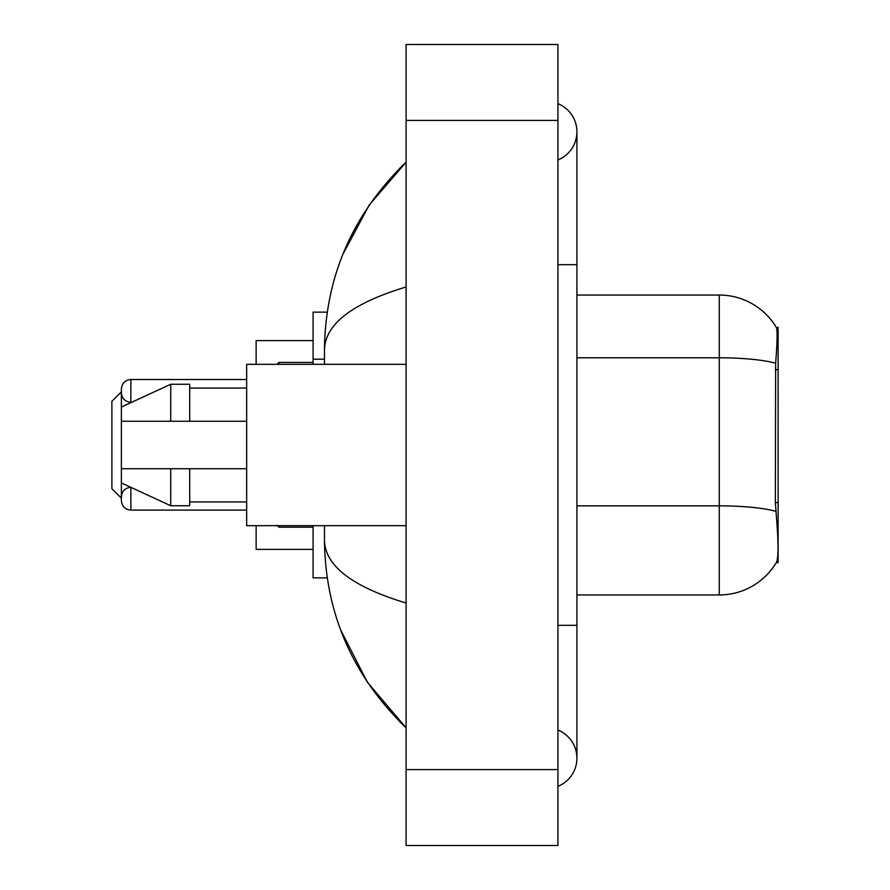 <?xml version="1.0" encoding="UTF-8"?>
<svg xmlns="http://www.w3.org/2000/svg" width="890" height="890" viewBox="0 0 890 890"><rect width="100%" height="100%" fill="white"/><g stroke="black" fill="none" stroke-linecap="round" stroke-linejoin="round"><path stroke-width="1.33" d="M778.116 502.539L775.368 502.539L776.581 519.026C778.494 542.8 778.494 557.162 776.581 562.113L776.247 562.68L778.116 562.68L778.116 327.32L776.392 327.553A66.439 66.439 0 0 0 719.276 295.046A66.439 66.439 0 0 1 776.247 327.32A66.439 66.439 0 0 0 719.276 295.046L576.92 295.046M327.242 312.134L313.08 312.134L313.08 364.333M327.242 577.866L313.08 577.866L313.08 525.667M557.941 625.325L576.92 625.325L576.92 131.809A30.371 30.371 0 0 1 557.941 159.966A30.371 30.371 0 0 0 557.941 103.663A30.371 30.371 0 0 1 576.92 131.809A30.371 30.371 0 0 0 557.941 103.663A30.371 30.371 0 0 1 576.92 131.809M557.941 786.337A30.371 30.371 0 0 0 557.941 730.034A30.371 30.371 0 0 1 557.941 786.337A30.371 30.371 0 0 0 576.92 758.191A30.371 30.371 0 0 1 557.941 786.337M406.085 286.981C352.407 303.167 325.195 324.071 324.472 349.714L324.472 364.333M324.472 525.667L324.472 540.286C325.072 565.84 352.284 586.755 406.085 603.019M406.085 845.5L557.941 845.5L557.941 44.5L406.085 44.5L406.085 845.5M324.472 349.714C325.284 276.723 352.484 214.212 406.085 162.18L369.25 204.989L342.95 254.162M340.647 629.909L367.425 682.307L406.085 727.82C352.484 675.788 325.284 613.277 324.472 540.286M776.581 562.113A66.439 66.439 0 0 1 719.276 594.954L576.92 594.954M775.368 502.539L775.635 363.22C777.281 342.572 777.537 330.691 776.392 327.553A66.439 66.439 0 0 0 719.276 295.046L719.276 357.791L576.92 357.791M406.085 364.333L246.652 364.333L246.652 525.667L406.085 525.667M121.374 407.041L121.374 500.614L121.374 498.144L121.374 500.614L121.374 498.144L111.884 488.655L111.884 401.346L121.374 391.856L121.374 389.008L121.374 407.041L170.724 384.257L170.724 421.27L246.652 421.27M121.374 421.27L170.724 421.27M170.724 384.257L189.704 384.257L189.704 421.27M246.652 468.73L189.704 468.73L189.704 505.743L170.724 505.743L170.724 468.73L121.374 468.73L121.374 482.959L170.724 505.743M121.374 468.73L133.934 468.73M189.704 468.73L170.724 468.73M121.374 498.712L121.374 500.614L121.374 498.712M121.374 390.899L121.374 392.801L121.374 390.899M256.142 525.667L256.142 549.397L313.08 549.397M313.08 340.603L256.142 340.603L256.142 364.333M778.116 369.673L775.368 369.673M324.472 359.193L313.08 359.193M557.941 264.675L576.92 264.675M406.085 769.572L557.941 769.572M406.085 120.428L557.941 120.428M719.276 594.954L719.276 357.791A66.439 11.537 180 0 1 775.635 363.22M775.846 511.327A66.439 11.537 180 0 0 719.276 505.843L576.92 505.843M121.374 496.82C121.986 491.002 125.156 487.842 130.863 487.331L130.863 510.103L246.652 510.103M278.915 525.667L278.915 527.192L313.08 527.192M246.652 379.518L130.863 379.518L130.863 402.291C125.156 401.779 121.986 398.62 121.374 392.801M313.08 362.43L278.915 362.43L278.915 364.333M576.92 625.325L576.92 758.191M406.085 162.18L399.488 168.555M406.085 727.82L399.488 721.445M189.704 388.062L246.652 388.062M189.704 501.938L246.652 501.938M130.863 510.103C125.156 509.592 121.986 506.432 121.374 500.614M278.915 527.192L277.012 525.289M130.863 402.291L131.653 402.291M130.863 379.518C125.156 380.03 121.986 383.19 121.374 389.008M278.915 362.43L277.012 364.333"/></g></svg>
